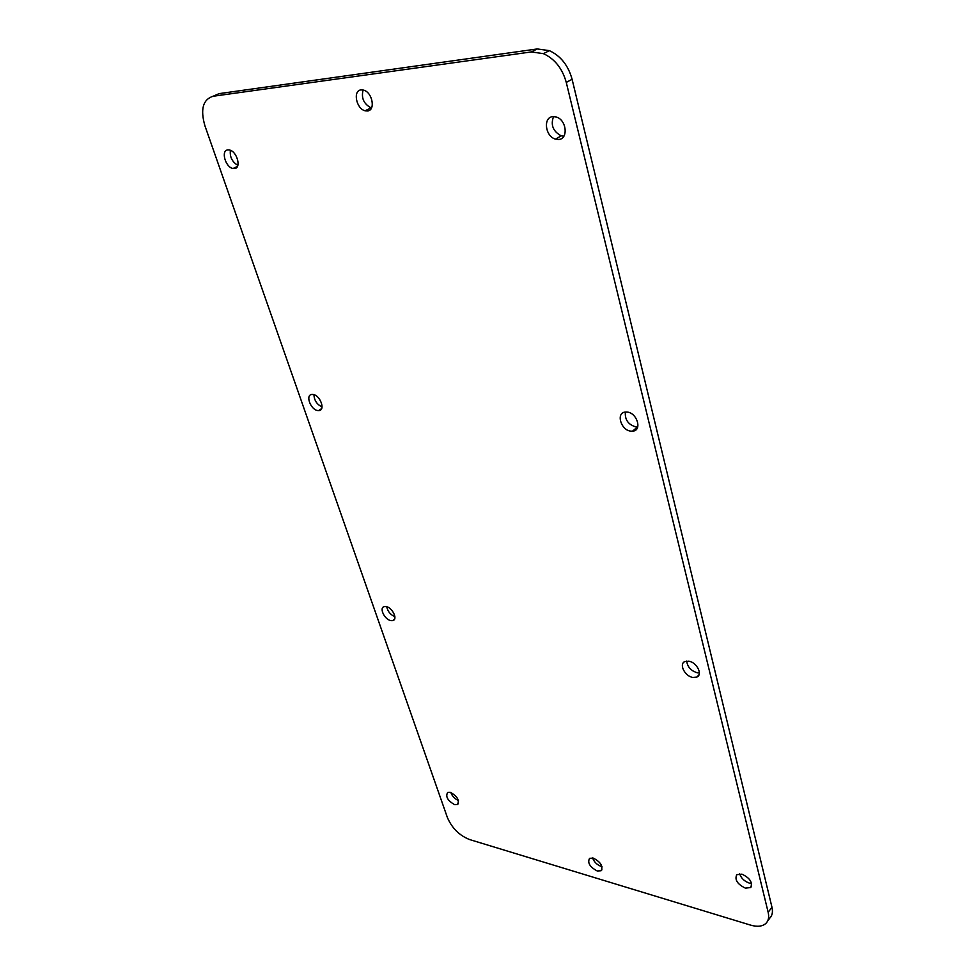<?xml version="1.0" encoding="UTF-8"?>
<svg xmlns="http://www.w3.org/2000/svg" width="975" height="975" viewBox="0 0 975 975"><rect width="100%" height="100%" fill="white"/><g stroke="black" fill="none" stroke-linecap="round" stroke-linejoin="round"><path stroke-width="1.46" d="M371.499 107.969L371.073 107.872C363.748 103.947 361.091 97.988 363.102 90.005M367.429 110.967L365.113 110.772C356.265 108.883 352.621 90.48 361.055 89.895L363.577 90.127C372.487 92.247 375.802 110.602 367.429 110.967M213.074 96.257L531.314 51.931L543.428 53.649C554.763 58.902 562.38 68.494 566.268 82.412L768.166 912.332C769.251 917.085 768.507 920.766 765.936 923.374C762.45 926.494 757.319 927.067 750.531 925.104L469.694 839.585C459.408 835.551 451.973 828.177 447.367 817.477L204.933 125.836C200.192 109.346 202.91 99.487 213.074 96.257L219.107 93.637L537.274 48.945L549.364 50.639C560.674 55.855 568.254 65.41 572.093 79.28L771.956 907.201C773.041 911.954 772.285 915.635 769.702 918.243L767.581 921.143M227.918 149.918L229.32 149.992C237.059 151.125 241.715 168.443 234.378 168.565L233.11 168.492C225.444 167.517 220.557 150.211 227.918 149.918M552.898 116.622L556.347 117.037C566.682 119.925 568.523 139.218 558.602 139.462L555.494 139.108C545.171 136.549 542.843 117.097 552.898 116.622M312.609 394.461C320.019 394.485 326.064 410.755 318.63 410.572L318.179 410.56C310.757 410.475 304.748 394.229 312.268 394.461L312.609 394.461M626.608 412.035C637.028 412.133 642.72 430.889 632.495 431.169L631.386 431.169C620.941 430.974 615.347 412.12 625.792 412.035L626.608 412.035M386.063 606.584C392.389 607.388 398.202 619.612 392.754 620.6L390.926 620.624C384.577 619.771 378.812 607.559 384.321 606.596L386.063 606.584M688.777 661.184C696.759 662.244 703.024 674.651 696.845 677.077L692.835 677.442C684.803 676.297 678.624 663.853 684.962 661.513L688.777 661.184M741.914 874.148C749.946 878.012 752.858 882.485 750.652 887.543L745.4 888.14C737.356 884.203 734.48 879.718 736.783 874.697L741.914 874.148M450.377 792.322C457.421 796.307 459.761 800.402 457.409 804.607L454.655 804.668C447.622 800.646 445.295 796.551 447.708 792.37L450.377 792.322M593.336 858.122C600.722 862.034 603.306 866.251 601.087 870.748L597.224 870.98C589.838 867.019 587.279 862.802 589.57 858.329L593.336 858.122M230.38 150.321C229.649 156.89 232.135 161.899 237.851 165.372M553.556 116.573C550.448 124.946 553.008 131.357 561.21 135.83L563.867 136.195M313.95 394.717C314.206 400.396 316.912 404.467 322.067 406.928M625.377 412.072C624.731 419.859 628.388 424.856 636.334 427.038L637.711 427.001M386.746 606.742C387.733 611.471 390.451 614.786 394.899 616.675M686.705 661.074C687.448 666.888 690.934 670.776 697.186 672.762L699.355 672.872M739.672 873.807C741.146 878.195 744.339 881.29 749.263 883.094L751.579 883.447M450.791 792.443C452.217 796.222 454.764 798.891 458.421 800.475M592.605 857.939C594.128 861.985 596.992 864.813 601.197 866.434L602.002 866.617M768.166 912.332L771.956 907.201M566.268 82.412L572.093 79.28M531.314 51.931L537.274 48.945M365.113 110.772L371.073 107.872M543.428 53.649L549.364 50.639M233.11 168.492L237.437 166.408M555.494 139.108L561.21 135.83M318.63 410.572L321.628 408.598M632.495 431.169L637.443 427.026M392.754 620.6L394.558 619.101M696.845 677.077L699.014 674.737M750.652 887.543L751.384 886.592M457.409 804.607L458.384 803.632M601.087 870.748L601.928 869.797"/></g></svg>
